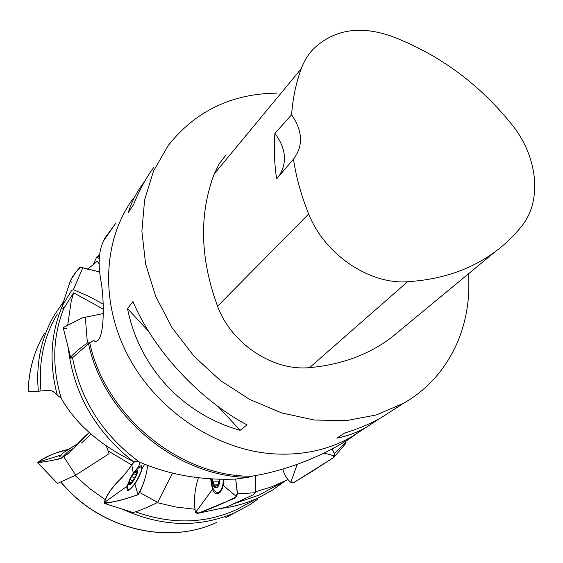 <?xml version="1.0" encoding="UTF-8"?>
<svg xmlns="http://www.w3.org/2000/svg" width="563" height="563" viewBox="0 0 563 563"><rect width="100%" height="100%" fill="white"/><g stroke="black" fill="none" stroke-linecap="round" stroke-linejoin="round"><path stroke-width="0.84" d="M133.41 198.197C102.93 239.409 99.714 302.662 128.575 356.794C157.436 410.891 215.798 449.654 272.605 453.799C301.923 455.706 328.208 450.083 351.467 436.916L363.114 429.393M468.402 273.878C472.463 326.737 448.683 377.822 403.404 403.347L376.358 414.931L346.308 420.631L314.358 420.026L281.774 412.96L249.923 399.582L220.168 380.349L193.827 356.034L172.046 327.666L155.761 296.497L145.599 263.878L141.883 231.21L144.621 199.844L153.53 170.997L168.063 145.711C195.312 111.143 231.618 93.613 276.968 93.127M379.455 418.626L366.478 427.218C357.097 432.497 347.223 436.149 336.85 438.162L344.746 432.954C358.293 428.929 370.679 423.693 381.89 417.253L394.733 408.956M153.805 167.31C145.796 178.288 139.054 190.723 133.586 204.615L128.258 212.61C131.524 202.11 136.549 192.3 143.333 183.172L144.656 181.42M127.505 308.573L132.974 301.578C153.333 349.933 199.633 399.969 247.03 424.882L240.141 430.329C182.595 414.171 139.167 367.245 127.505 308.573L148.66 331.438M287.925 479.634L271.31 486.981L255.553 491.738M57.412 395.261L61.254 398.33C75.625 423.756 99.616 444.798 133.22 461.449L139.174 461.913C102.867 434.967 80.65 400.258 72.514 357.779L70.635 358.152L69.446 352.558M67.708 325.175L71.156 301.472L73.626 292.809L103.247 309.164M95.9 341.213L93.134 340.699L94.999 341.277C105.112 343.451 104.324 299.263 101.115 281.866C97.772 263.934 98.701 250.106 103.888 240.387L104.148 239.022L115.668 223.42M103.888 240.387L113.522 226.425M127.766 510.866L131.826 512.302M122.234 509.1C161.539 526.961 199.175 528.129 235.144 512.626L249.888 504.659L257.474 499.402L257.523 498.297M135.458 511.795C171.11 524.575 204.7 523.907 236.242 509.789L248.916 502.942M105.211 499.655L89.369 488.367L75.048 475.524M225.862 517.531L235.144 512.626M284.547 481.351L272.077 490.401L258.375 497.833C246.503 503.315 233.807 506.869 220.295 508.502M271.901 488.086L258.881 495.166L234.602 503.491M194.418 509.191L175.839 507.01L157.38 502.703M357.92 432.75L347.385 440.175L336.294 446.719C308.981 461.533 280.86 471.365 251.921 476.228L248.009 477.325C177.092 476.833 103.627 415.944 88.532 343.712L93.134 340.699M251.921 476.228C180.463 477.171 105.267 416.141 89.813 343.078M63.513 301.719L54.484 314.851C41.183 337.638 35.807 363.128 38.368 391.334L28.15 391.714C28.614 373.269 32.781 356.168 40.642 340.404M87.582 269.283L97.322 261.19L98.989 263.709M57.37 313.971C43.759 336.829 38.291 362.481 40.979 390.94L49.46 390.455C51.662 390.321 54.287 391.918 57.335 395.24M57.342 395.275C48.974 363.754 50.557 334.176 62.085 306.539M62.282 308.158L63.802 308.376L73.626 292.809M61.254 398.33C51.789 366.59 52.64 336.604 63.802 308.376M133.22 461.449C95.147 431.237 73.479 393.312 68.222 347.681M72.514 357.779L88.532 343.712M139.174 461.913C168.464 474.644 200.569 480.373 235.496 479.078L248.009 477.325M38.368 391.334L40.979 390.94M108.089 450.857L131.622 464.925M63.478 452.645L76.99 444.116L63.478 452.645M67.715 450.118L75.442 445.016L65.371 451.42M67.56 449.865L65.315 451.329M60.375 456.213L63.267 452.708M129.413 484.785C125.823 485.749 133.248 470.942 136.795 470.006C140.476 468.88 132.974 483.927 129.413 484.785M132.713 480.879L130.025 479.563L131.658 476.418L135.43 471.365L135.43 472.406L137.281 470.858L136.232 475.179L132.615 481.245L130.785 483.434L130.785 482.371L128.955 483.899L129.328 482.111L130.208 482.618M130.264 479.479L129.328 482.111M132.91 473.793L137.463 468.62L140.82 466.861C144.768 467.564 133.438 488.797 128.744 489.444L128.012 489.43L127.491 486.186L130.159 478.416M135.922 474.876L133.614 473.546M131.7 476.446L134.782 478.219M137.344 471.752L136.647 471.351M219.887 479.275C219.69 483.997 218.543 486.854 216.452 487.832C213.75 487.854 212.272 484.898 212.026 478.965M218.331 481.829L212.898 481.977L212.378 478.979M219.542 479.268L217.557 486.179L216.403 484.996L215.052 486.911L213.975 484.884L218.486 484.863M213.124 481.851L213.975 484.884M223.398 479.324C223.096 486.559 221.336 490.915 218.134 492.393L217.635 492.491C213.778 491.914 211.688 487.389 211.371 478.923M217.177 485.806L218.057 485.799M218.331 481.858L213.257 481.879M390.272 35.765C438.471 53.865 479.141 83.641 512.281 125.106C537.623 156.528 542.443 200.541 521.795 225.981C514.265 235.524 505.511 244.011 495.539 251.45C471.315 269.424 441.997 279.515 407.591 281.732C369.265 284.611 324.351 254.194 308.686 213.947C301.282 195.685 296.208 177.429 293.457 159.181L276.63 178.851C274.315 163.228 273.745 148.062 274.934 133.361L291.585 114.796C292.788 98.37 296.011 83.021 301.254 68.735C304.027 61.254 308.024 54.71 313.253 49.108C333.409 29.797 359.081 25.349 390.272 35.765M401.581 329.109L390.989 337.856C368.188 354.859 341.044 364.782 309.559 367.625C273.097 371.306 231.4 343.81 217.557 306.251C200.069 258.565 198.95 214.468 214.186 173.967L219.267 163.77L226.073 154.86M291.585 114.796C302.803 131.102 303.429 145.901 293.457 159.181M278.882 176.226C287.433 162.806 286.117 148.519 274.934 133.361M240.141 430.329L218.099 406.5M93.578 264.047L96.597 257.171L97.483 257.2L99.179 258.797M63.936 308.158L62.057 306.152L71.677 290.374L73.415 289.713L88.307 296.096L103.135 304.006M70.375 280.817C72.521 276.243 75.892 271.697 80.495 267.179L99.454 271.887L80.002 267.186L76.631 271.141L71.36 279.044L70.642 280.304L71.248 282.506M72.718 357.604L70.6 357.139C74.717 352.593 80.312 347.885 87.392 343.015L90.369 342.677M63.169 327.659L82.472 317.806L103.254 313.549L82.149 317.877L63.162 327.617L70.6 357.139M57.919 452.462L68.151 449.422C56.539 452.075 46.511 456.34 38.052 462.216L37.566 462.603L57.532 483.434L75.688 475.151L109.109 453.694L106.358 446.037M59.206 456.72L61.022 455.34M37.566 462.603C44.371 462.012 52.345 460.534 61.466 458.162L66.856 454.587L71.191 450.886L82.613 438.556L89.221 432.511L72.423 449.703C62.866 458.732 57.173 459.795 54.639 459.858C47.531 461.442 42 462.23 38.052 462.216C43.147 458.359 49.382 455.214 56.772 452.8M72.768 448.802L67.131 452.342L61.466 458.162M104.634 503.498L133.157 512.583C140.616 510.31 148.78 506.904 157.668 502.365L172.567 473.096M126.731 486.432L133.269 473.047L138.625 466.706L141.306 465.678L141.876 469.014C140.891 473.384 138.561 478.339 134.867 483.877C131.468 488.501 128.927 490.69 127.252 490.443L126.731 486.432L104.254 502.597L104.591 503.484C115.042 501.83 126.175 498.909 137.991 494.722L139.666 492.477C143.818 483.758 146.493 474.722 147.689 465.376C146.401 475.939 143.185 485.707 138.034 494.673L127.118 498.311C118.399 501.147 110.777 502.576 104.254 502.597C107.097 494.701 111.953 487.382 118.821 480.654C125.134 475.313 131.932 463.778 134.74 461.583L131.742 464.764C123.635 478.29 108.026 488.438 104.254 502.597M225.869 507.305L253.336 494.764L255.278 492.709L255.693 475.496M223.856 479.324L223.222 485.545C222.026 490.422 220.175 493.16 217.684 493.758C215.636 494.025 213.898 492.576 212.455 489.409L210.661 478.881M198.394 477.762C194.509 489.733 193.531 501.337 195.467 512.562L197.275 513.442C210.295 509.079 223.412 503.463 236.622 496.601L237.375 493.934L235.693 479.057L237.438 493.005L235.271 498.002L202.307 511.619L198.69 512.942L195.474 512.562L212.455 489.409M334.084 457.142L334.64 455.995L334.471 453.44L332.177 448.978L334.696 454.468L332.768 458.155L294.702 482.012L290.818 482.35C286.666 478.902 284.019 474.44 282.879 468.979C284.019 474.44 286.666 478.902 290.818 482.35L294.301 482.245L312.613 471.118L334.084 457.142L345.612 443.644L346.062 440.998M64.091 328.229L66.413 328.588M81.466 443.046L91.086 434.164M60.931 481.949C99.377 529.065 167.971 545.547 216.875 522.288C167.788 545.631 99.187 529.093 60.804 482.005M44.414 333.486C34.153 350.96 28.748 370.37 28.192 391.721M407.591 281.732L309.559 367.625M308.686 213.947L217.557 306.251M301.254 68.735L214.186 173.967M99.524 255.56L97.483 257.2M82.824 267.615L73.415 289.713M85.323 317.3L87.392 343.015M61.311 454.967L38.052 462.216M63.746 456.769L75.688 475.151M133.269 473.047L131.742 464.764M134.867 483.877L137.991 494.722M139.962 462.251L138.625 466.706M141.876 469.014L144.698 464.208M139.666 492.477L157.668 502.365M223.222 485.545L236.622 496.601M237.375 493.934L255.278 492.709M297.158 464.412L290.818 482.35M324.218 453.06L334.64 455.995M334.471 453.44L346.154 442.089M403.404 403.347L381.89 417.253M366.478 427.218L351.467 436.916M236.242 509.789L258.375 497.833M258.881 495.166L282.316 482.421M355.732 434.376L347.392 440.189M77.208 444.045L77.954 443.827M128.012 489.43L129.018 490.007M141.053 466.994L142.031 467.564M136.605 473.082L135.43 472.406M130.785 482.371L131.601 482.843M217.635 492.491L219.957 492.47M216.403 484.996L218.451 484.982M495.539 251.45L390.989 337.856M96.653 257.115L99.693 254.413M62.057 306.152L70.375 280.803M226.002 507.277L197.303 513.435"/></g></svg>
